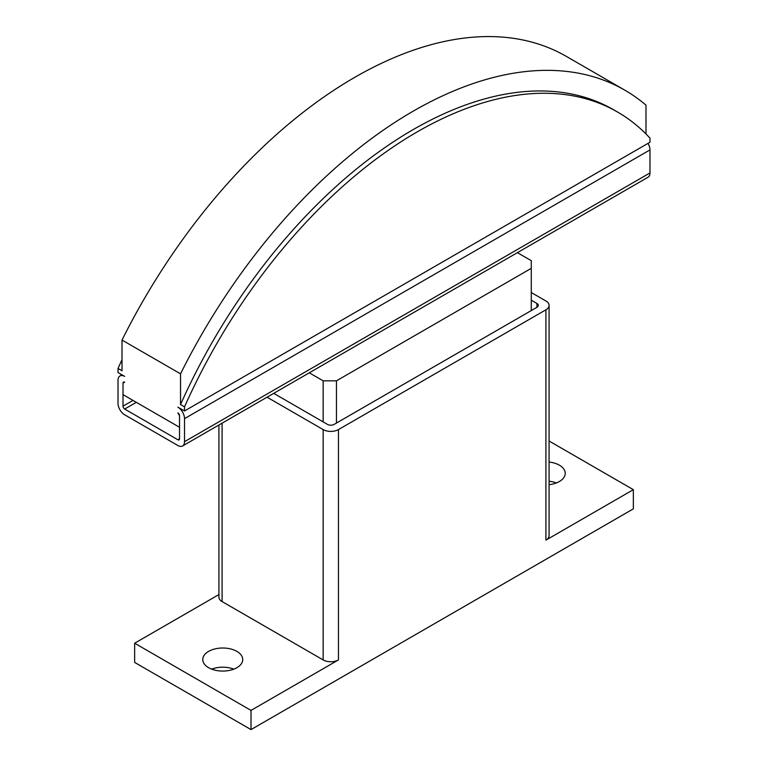<?xml version="1.0" encoding="UTF-8"?>
<svg xmlns="http://www.w3.org/2000/svg" width="768" height="768" viewBox="0 0 768 768"><rect width="100%" height="100%" fill="white"/><g stroke="black" fill="none" stroke-linecap="round" stroke-linejoin="round"><path stroke-width="1.15" d="M549.082 462.029A19.987 11.539 180 0 1 559.373 465.187A19.987 11.539 180 0 1 565.229 473.347A19.987 11.539 180 0 1 549.082 484.675M556.339 482.947A19.987 11.539 0 0 0 549.082 481.219M208.627 667.699A19.987 11.539 180 0 1 202.771 659.539A19.987 11.539 180 0 1 215.107 648.883A19.987 11.539 180 0 1 236.88 651.379A19.987 11.539 180 0 1 242.736 659.539A19.987 11.539 180 0 1 230.4 670.195A19.987 11.539 180 0 1 208.627 667.699M233.846 669.139A19.987 11.539 0 0 0 211.661 669.139M531.283 300.202L536.938 303.466A4.704 2.717 180 0 1 538.31 305.386A4.704 2.717 180 0 1 536.938 307.306L334.128 424.397A4.704 2.717 180 0 1 327.485 424.397L273.715 393.36M531.283 292.531L545.914 300.979A10.81 6.24 180 0 1 549.082 305.386A10.81 6.24 180 0 1 545.914 309.802L338.448 429.581A10.81 6.24 180 0 1 323.155 429.581L267.062 397.2M549.082 305.386L549.082 535.728A10.81 6.24 180 0 1 545.914 540.144L545.914 309.802M251.011 710.41L134.65 643.219L134.65 662.419L251.011 729.6L251.011 710.41L338.448 659.923A10.81 6.24 180 0 1 323.155 659.923L222.086 601.574A10.81 6.24 180 0 1 218.918 597.158L218.918 424.992M134.65 643.219L218.918 594.566M549.082 441.014L633.35 489.667L545.914 540.144M251.011 729.6L633.35 508.858L633.35 489.667M184.522 410.957L649.978 142.234L649.978 138.125A400.598 231.283 120 0 0 617.539 112.022A400.598 231.283 120 0 0 184.522 406.848L184.522 410.957L177.869 407.117A9.408 5.434 60 0 1 184.522 418.637L184.522 441.677A9.408 5.434 60 0 1 182.573 445.978A9.408 5.434 60 0 1 177.869 445.507L124.675 414.797A9.408 5.434 60 0 1 118.022 403.286L118.022 380.246A9.408 5.434 60 0 1 119.971 375.946A9.408 5.434 60 0 1 124.675 376.406L118.022 372.566L118.022 368.467A400.598 231.283 -60 0 1 122.016 359.693M179.53 415.757L177.869 412.877A2.352 1.354 -120 0 1 179.53 415.757L179.53 427.277L123.014 394.646L123.014 383.126L123.014 406.166A2.352 1.354 -120 0 0 124.675 409.037L177.869 439.757A2.352 1.354 -120 0 0 179.05 439.872A2.352 1.354 -120 0 0 179.53 438.797L179.53 415.757M184.522 406.848L180.528 404.554L180.528 373.843L122.016 340.061L122.016 370.762L118.022 368.467M124.675 382.166L123.014 383.126A2.352 1.354 -120 0 1 123.494 382.051A2.352 1.354 -120 0 1 124.675 382.166M180.528 373.843A423.158 244.31 -60 0 1 624.835 90.173A423.158 244.31 -60 0 1 645.984 105.11L645.984 133.958M624.835 90.173L566.323 56.39A423.158 244.31 120 0 0 122.016 340.061M180.528 404.554A400.598 231.283 -60 0 1 613.555 109.718L617.539 112.022M182.573 445.978L648.029 177.245A9.408 5.434 -120 0 0 649.978 172.944L649.978 149.914A9.408 5.434 -120 0 0 648.029 143.357M517.411 252.662L531.283 260.669L531.283 268.339L336.461 380.822L323.155 380.822L309.293 372.816M531.283 310.57L531.283 268.339M336.461 423.053L336.461 380.822M323.155 421.901L323.155 380.822M536.938 307.306L536.938 303.466M323.155 659.923L323.155 429.581M338.448 659.923L338.448 429.581M222.086 601.574L222.086 423.158M132.989 400.406L123.014 406.166M649.978 149.914L184.522 418.637M649.978 172.944L184.522 441.677M136.31 402.326L124.675 409.037M179.53 438.797L177.869 439.757M121.92 374.822L119.971 375.946"/></g></svg>
